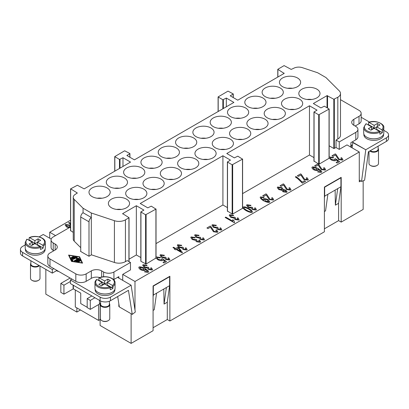 <?xml version="1.0" encoding="UTF-8"?>
<svg xmlns="http://www.w3.org/2000/svg" width="409" height="409" viewBox="0 0 409 409"><rect width="100%" height="100%" fill="white"/><g stroke="black" fill="none" stroke-linecap="round" stroke-linejoin="round"><path stroke-width="0.61" d="M383.795 130.338L386.408 131.846A7.311 4.218 180 0 1 388.535 134.556A7.311 4.218 180 0 1 386.408 137.818L386.408 141.396A7.311 4.218 0 0 0 388.535 138.135M377.108 165.415L376.592 165.711A4.018 2.321 180 0 1 370.907 165.711L370.39 165.415A4.75 2.74 180 0 1 369 163.477L369 151.448M378.499 163.539A4.75 2.74 180 0 1 376.98 165.487A4.75 2.74 180 0 1 370.39 165.415M378.131 148.395A4.75 2.74 180 0 1 378.499 149.515A4.75 2.74 180 0 1 375.513 152A4.75 2.74 180 0 1 370.39 151.391A4.75 2.74 180 0 1 369.808 150.982M378.131 146.171L378.131 149.152A4.387 2.531 180 0 1 375.426 151.494A4.387 2.531 180 0 1 370.646 150.941A4.387 2.531 180 0 1 370.283 150.706M383.616 134.142L383.616 134.684A9.867 5.695 180 0 1 377.527 139.944A9.867 5.695 180 0 1 366.771 138.712A9.867 5.695 180 0 1 363.882 134.684L363.882 134.142M368.054 124.832A10.051 5.803 180 0 1 368.524 124.653L368.524 122.715L369.056 122.424A9.32 5.378 180 0 1 380.339 123.267A9.32 5.378 180 0 1 381.801 129.781L382.333 130.686L382.333 132.628L376.72 129.387L376.72 126.851L381.801 129.781M368.524 122.715L369.056 122.424L374.138 125.358L374.138 127.894L371.551 129.387L371.551 126.851L366.316 123.83L365.794 124.126M366.316 123.83A9.32 5.378 180 0 0 367.159 130.88A9.32 5.378 180 0 0 379.368 131.366L379.889 132.26A10.051 5.803 180 0 1 366.643 131.775A10.051 5.803 180 0 1 363.698 127.669L365.922 123.809M383.795 133.037A10.051 5.803 180 0 1 377.599 138.4A10.051 5.803 180 0 1 366.643 137.143A10.051 5.803 180 0 1 363.698 133.043L363.698 127.669M118.84 278.12L118.84 276.627L117.552 277.374L131.115 285.206L110.445 297.144A7.311 4.218 180 0 1 100.108 297.144L100.108 300.722A7.311 4.218 0 0 0 110.445 300.722L128.446 290.329L132.255 314.388L119.336 306.929L117.69 296.54M20.465 252.706A7.311 4.218 0 0 0 22.592 255.968L52.306 273.125L52.306 269.541L53.855 268.647L49.98 266.412A7.311 4.218 180 0 1 47.838 263.427L47.838 255.968M22.592 255.968L22.592 252.389A7.311 4.218 180 0 1 20.465 249.127A7.311 4.218 180 0 1 22.592 246.422L25.205 244.914M100.271 318.718A4.75 2.74 0 0 0 101.657 320.564L102.178 320.861A4.018 2.321 0 0 0 107.751 320.922A4.018 2.321 0 0 0 108.099 320.712M101.657 320.564A4.75 2.74 0 0 0 108.38 320.564A4.75 2.74 0 0 0 109.765 318.688M100.634 303.544A4.75 2.74 0 0 0 100.266 304.603A4.75 2.74 0 0 0 101.657 306.54A4.75 2.74 0 0 0 106.785 307.149A4.75 2.74 0 0 0 109.765 304.664A4.75 2.74 0 0 0 109.402 303.544M100.634 304.388A4.387 2.531 0 0 0 101.918 306.096A4.387 2.531 0 0 0 106.652 306.653A4.387 2.531 0 0 0 109.402 304.362M98.042 292.369A9.867 5.695 0 0 0 112.061 292.333M114.883 289.291L114.883 289.833A9.867 5.695 180 0 1 108.794 295.094A9.867 5.695 180 0 1 98.042 293.861A9.867 5.695 180 0 1 95.154 289.828L95.154 289.291M96.969 279.516A9.32 5.378 0 0 0 98.431 286.029A9.32 5.378 0 0 0 109.709 286.873L104.632 283.938L101.401 285.804L98.814 284.311L102.045 282.445L96.969 279.516L96.432 279.802M106.826 285.206L107.214 284.986L112.971 288.309A10.051 5.803 180 0 1 110.241 289.715L110.241 287.778L109.709 286.873M94.975 288.391A10.051 5.803 0 0 0 97.915 292.292A10.051 5.803 0 0 0 108.758 293.575A10.051 5.803 0 0 0 115.067 288.325M98.446 280.369A10.051 5.803 180 0 1 98.876 280.17L98.876 278.227L99.397 277.936L98.876 278.227M104.632 280.957L107.858 279.091L110.445 280.584L107.214 282.445L112.449 285.472A9.32 5.378 0 0 0 111.606 278.422A9.32 5.378 0 0 0 99.397 277.936L104.632 280.957L104.632 283.493L102.045 284.986L102.045 282.445M112.449 285.472L112.971 286.366L112.971 288.309M38.61 280.283L38.093 280.584A4.018 2.321 180 0 1 32.408 280.584L31.892 280.283A4.75 2.74 180 0 1 30.501 278.284M40 278.253A4.75 2.74 180 0 1 38.482 280.354A4.75 2.74 180 0 1 31.892 280.283M39.392 265.666A4.75 2.74 180 0 1 31.892 266.264A4.75 2.74 180 0 1 30.501 264.26A4.75 2.74 180 0 1 30.869 263.268M38.932 265.4A4.387 2.531 180 0 1 32.153 265.814A4.387 2.531 180 0 1 30.869 264.025L30.869 260.748M45.118 249.556A9.867 5.695 180 0 1 39.024 254.817A9.867 5.695 180 0 1 28.277 253.58A9.867 5.695 180 0 1 25.384 249.551L25.384 249.015M29.284 237.603C35.379 234.643 45.67 237.593 45.302 242.542L45.302 247.91A10.051 5.803 180 0 1 39.095 253.273A10.051 5.803 180 0 1 28.144 252.016A10.051 5.803 180 0 1 25.205 247.915L25.205 242.542A10.051 5.803 180 0 0 28.144 246.642A10.051 5.803 180 0 0 40.476 247.496L39.944 246.591A9.32 5.378 180 0 1 28.661 245.748A9.32 5.378 180 0 1 27.198 239.234L26.667 239.526M38.093 241.796L38.093 238.81L34.862 240.676L29.632 237.655L29.111 237.951L29.632 237.655A9.32 5.378 180 0 1 41.841 238.14A9.32 5.378 180 0 1 42.684 245.19L43.206 246.09L43.206 248.028A10.051 5.803 180 0 1 40.476 249.439L40.476 247.496M361.162 113.349L361.162 120.808A7.311 4.218 180 0 1 359.02 123.794L355.145 126.028M340.498 99.673L359.02 110.364A7.311 4.218 180 0 1 361.147 113.625A7.311 4.218 180 0 1 359.02 116.335L353.851 119.316A7.311 4.218 0 0 0 351.725 122.025A7.311 4.218 0 0 0 353.851 125.282L355.789 126.401A7.311 4.218 180 0 1 357.916 129.663A7.311 4.218 180 0 1 355.789 132.368L339.25 141.918L339.25 149.377L336.024 147.511L333.821 148.487L329.153 145.793M357.931 129.387L357.931 136.846A7.311 4.218 180 0 1 355.789 139.827L352.175 141.918L365.738 149.75L386.408 137.818M99.827 277.573A7.311 4.218 0 0 0 91.325 278.345L86.156 281.331A7.311 4.218 180 0 1 75.818 281.331L71.943 279.091L70.394 279.986L70.394 283.565L100.108 300.722M86.156 281.331L86.156 273.872A7.311 4.218 180 0 1 75.818 273.872L49.98 258.953A7.311 4.218 180 0 1 47.853 255.691A7.311 4.218 180 0 1 49.98 252.982L55.149 250.001A7.311 4.218 0 0 0 57.275 247.292A7.311 4.218 0 0 0 55.149 244.035L53.211 242.915A7.311 4.218 180 0 1 51.084 239.654A7.311 4.218 180 0 1 53.211 236.949L69.75 227.399L70.547 227.859M101.657 277.057L101.657 270.886A7.311 4.218 0 0 0 91.325 270.886L91.325 278.345M117.552 277.374L113.932 279.465L113.932 272.005A7.311 4.218 180 0 1 103.595 272.005L103.595 276.77M53.855 250.748L53.211 250.374A7.311 4.218 180 0 1 51.069 247.389L51.069 239.93M83.053 212.721A3.655 2.111 120 0 0 80.731 217.031L88.998 221.806A3.655 2.111 -60 0 1 91.325 217.491L83.053 212.721L83.053 208.227L91.325 213.002L114.413 220.696A9.136 5.276 0 0 0 125.44 219.858L129.034 217.695L122.659 213.631L136.35 205.732L143.907 210.093L140.829 211.944L145.589 214.791L155.921 209.122L151.269 206.141L147.782 207.854L140.226 203.493L222.91 155.752L230.466 160.118L227.389 161.969L232.148 164.817L242.486 159.147L237.833 156.166L234.347 157.879L226.785 153.518L309.475 105.778L317.031 110.144L313.954 111.994L318.708 114.842L329.153 109.034L329.153 158.252L319.224 164.07L318.708 164.07L314.061 161.09M301.914 89.182A10.598 6.12 180 0 1 313.463 87.853A10.598 6.12 180 0 1 320.007 93.508A10.598 6.12 180 0 1 316.903 97.833A10.598 6.12 180 0 1 305.359 99.162A10.598 6.12 180 0 1 298.81 93.513A10.598 6.12 180 0 1 301.914 89.182M311.745 99.474A10.598 6.12 0 0 0 307.067 99.474M297.522 86.647A10.598 6.12 180 0 1 285.973 87.971A10.598 6.12 180 0 1 279.429 82.316A10.598 6.12 180 0 1 282.537 77.991A10.598 6.12 180 0 1 294.086 76.667A10.598 6.12 180 0 1 300.625 82.327A10.598 6.12 180 0 1 297.522 86.647M284.603 99.177A10.598 6.12 180 0 1 296.152 97.848A10.598 6.12 180 0 1 302.691 103.503A10.598 6.12 180 0 1 299.587 107.828A10.598 6.12 180 0 1 288.043 109.157A10.598 6.12 180 0 1 281.499 103.508A10.598 6.12 180 0 1 284.603 99.177M294.434 109.469A10.598 6.12 0 0 0 289.756 109.469M267.292 109.172A10.598 6.12 180 0 1 278.841 107.843A10.598 6.12 180 0 1 285.38 113.498A10.598 6.12 180 0 1 282.276 117.823A10.598 6.12 180 0 1 270.732 119.152A10.598 6.12 180 0 1 264.183 113.503A10.598 6.12 180 0 1 267.292 109.172M277.123 119.464A10.598 6.12 0 0 0 272.445 119.464M264.966 127.818A10.598 6.12 180 0 1 253.416 129.147A10.598 6.12 180 0 1 246.872 123.492A10.598 6.12 180 0 1 249.976 119.167A10.598 6.12 180 0 1 261.53 117.843A10.598 6.12 180 0 1 268.069 123.498A10.598 6.12 180 0 1 264.966 127.818M232.665 129.162A10.598 6.12 180 0 1 244.214 127.838A10.598 6.12 180 0 1 250.758 133.487A10.598 6.12 180 0 1 247.649 137.813A10.598 6.12 180 0 1 236.111 139.142A10.598 6.12 180 0 1 229.561 133.492A10.598 6.12 180 0 1 232.665 129.162M242.496 139.454A10.598 6.12 0 0 0 237.818 139.454M230.339 147.807A10.598 6.12 180 0 1 218.789 149.137A10.598 6.12 180 0 1 212.251 143.482A10.598 6.12 180 0 1 215.354 139.157A10.598 6.12 180 0 1 226.908 137.833A10.598 6.12 180 0 1 233.442 143.487A10.598 6.12 180 0 1 230.339 147.807M198.038 149.152A10.598 6.12 180 0 1 209.587 147.828A10.598 6.12 180 0 1 216.131 153.477A10.598 6.12 180 0 1 213.028 157.808A10.598 6.12 180 0 1 201.484 159.132A10.598 6.12 180 0 1 194.935 153.487A10.598 6.12 180 0 1 198.038 149.152M207.874 159.449A10.598 6.12 0 0 0 203.196 159.449M195.717 167.802A10.598 6.12 180 0 1 184.168 169.127A10.598 6.12 180 0 1 177.624 163.472A10.598 6.12 180 0 1 180.727 159.147A10.598 6.12 180 0 1 192.281 157.823A10.598 6.12 180 0 1 198.82 163.482A10.598 6.12 180 0 1 195.717 167.802M163.416 169.142A10.598 6.12 180 0 1 174.965 167.818A10.598 6.12 180 0 1 181.504 173.467A10.598 6.12 180 0 1 178.401 177.797A10.598 6.12 180 0 1 166.857 179.122A10.598 6.12 180 0 1 160.313 173.477A10.598 6.12 180 0 1 163.416 169.142M173.247 179.439A10.598 6.12 0 0 0 168.569 179.439M146.105 179.137A10.598 6.12 180 0 1 157.654 177.813A10.598 6.12 180 0 1 164.193 183.462A10.598 6.12 180 0 1 161.09 187.792A10.598 6.12 180 0 1 149.546 189.116A10.598 6.12 180 0 1 142.997 183.472A10.598 6.12 180 0 1 146.105 179.137M155.936 189.433A10.598 6.12 0 0 0 151.258 189.433M128.789 189.132A10.598 6.12 180 0 1 140.338 187.808A10.598 6.12 180 0 1 146.882 193.462A10.598 6.12 180 0 1 143.779 197.787A10.598 6.12 180 0 1 132.235 199.111A10.598 6.12 180 0 1 125.686 193.467A10.598 6.12 180 0 1 128.789 189.132M138.625 199.428A10.598 6.12 0 0 0 133.942 199.428M111.478 199.127A10.598 6.12 180 0 1 123.027 197.803A10.598 6.12 180 0 1 129.571 203.457A10.598 6.12 180 0 1 126.463 207.782A10.598 6.12 180 0 1 114.919 209.106A10.598 6.12 180 0 1 108.375 203.462A10.598 6.12 180 0 1 111.478 199.127M121.309 209.423A10.598 6.12 0 0 0 116.631 209.423M265.221 96.642A10.598 6.12 0 0 0 276.939 97.925A10.598 6.12 0 0 0 283.309 92.107A10.598 6.12 0 0 0 280.211 87.986A10.598 6.12 180 0 0 268.657 86.662A10.598 6.12 180 0 0 262.118 92.322A10.598 6.12 180 0 0 265.221 96.642M247.91 97.981A10.598 6.12 180 0 1 259.459 96.657A10.598 6.12 180 0 1 266.003 102.311A10.598 6.12 180 0 1 262.895 106.637A10.598 6.12 180 0 1 251.351 107.961A10.598 6.12 180 0 1 244.807 102.316A10.598 6.12 180 0 1 247.91 97.981M253.064 108.278A10.598 6.12 180 0 1 257.742 108.278M245.584 116.631A10.598 6.12 180 0 1 234.035 117.956A10.598 6.12 180 0 1 227.496 112.306A10.598 6.12 180 0 1 230.599 107.976A10.598 6.12 180 0 1 242.154 106.652A10.598 6.12 180 0 1 248.687 112.311A10.598 6.12 180 0 1 245.584 116.631M228.273 126.626A10.598 6.12 180 0 1 216.724 127.951A10.598 6.12 180 0 1 210.18 122.301A10.598 6.12 180 0 1 213.283 117.971A10.598 6.12 180 0 1 224.838 116.647A10.598 6.12 180 0 1 231.376 122.306A10.598 6.12 180 0 1 228.273 126.626M210.962 136.621A10.598 6.12 180 0 1 199.413 137.945A10.598 6.12 180 0 1 192.869 132.296A10.598 6.12 180 0 1 195.972 127.971A10.598 6.12 180 0 1 207.527 126.642A10.598 6.12 180 0 1 214.065 132.301A10.598 6.12 180 0 1 210.962 136.621M193.646 146.616A10.598 6.12 180 0 1 182.097 147.94A10.598 6.12 180 0 1 175.558 142.291A10.598 6.12 180 0 1 178.661 137.966A10.598 6.12 180 0 1 190.216 136.637A10.598 6.12 180 0 1 196.749 142.296A10.598 6.12 180 0 1 193.646 146.616M176.335 156.611A10.598 6.12 180 0 1 164.786 157.94A10.598 6.12 180 0 1 158.242 152.286A10.598 6.12 180 0 1 161.351 147.961A10.598 6.12 180 0 1 172.9 146.632A10.598 6.12 180 0 1 179.439 152.291A10.598 6.12 180 0 1 176.335 156.611M159.024 166.606A10.598 6.12 180 0 1 147.475 167.935A10.598 6.12 180 0 1 140.931 162.281A10.598 6.12 180 0 1 144.034 157.956A10.598 6.12 180 0 1 155.589 156.632A10.598 6.12 180 0 1 162.128 162.286A10.598 6.12 180 0 1 159.024 166.606M141.708 176.601A10.598 6.12 180 0 1 130.159 177.93A10.598 6.12 180 0 1 123.62 172.276A10.598 6.12 180 0 1 126.724 167.951A10.598 6.12 180 0 1 138.278 166.627A10.598 6.12 180 0 1 144.817 172.281A10.598 6.12 180 0 1 141.708 176.601M109.413 177.946A10.598 6.12 180 0 1 120.962 176.616A10.598 6.12 180 0 1 127.501 182.271A10.598 6.12 180 0 1 124.397 186.596A10.598 6.12 180 0 1 112.853 187.925A10.598 6.12 180 0 1 106.309 182.276A10.598 6.12 180 0 1 109.413 177.946M114.566 188.237A10.598 6.12 180 0 1 119.244 188.237M107.086 196.591A10.598 6.12 180 0 1 95.537 197.92A10.598 6.12 180 0 1 88.993 192.266A10.598 6.12 180 0 1 92.097 187.941A10.598 6.12 180 0 1 103.651 186.616A10.598 6.12 180 0 1 110.19 192.271A10.598 6.12 180 0 1 107.086 196.591M153.078 310.421L154.244 309.751L156.57 293.192L166.386 287.522L164.06 304.081L167.291 302.215L169.617 285.656L169.617 276.704L153.339 286.101L153.078 285.952L169.873 276.259L169.873 321.014L167.291 319.521L153.078 327.727M100.108 303.611L100.108 325.487L131.115 343.391L153.078 330.707L153.078 285.952M80.471 309.971L76.851 312.062L76.851 307.885M45.844 269.393L45.844 294.158L76.851 312.062M169.873 321.014L324.393 231.801L324.393 187.046L341.193 177.348L341.193 222.102L363.156 209.423L363.156 180.798M341.193 222.102L338.606 220.615L324.393 228.815M76.774 261.198L78.968 261.704L78.487 261.918L75.66 261.31L79.121 259.219L79.76 259.321L80.455 260.845L79.704 260.901L79.193 259.802L78.252 260.344L79.709 261.274L79.06 261.433L77.715 260.656L76.774 261.198L76.774 261.653M78.252 260.344L78.252 260.942L79.188 261.479M80.276 261.034L79.76 259.914L79.121 259.817L76.12 261.55M73.242 257.021L71.417 258.048M73.119 256.474L73.656 256.78L71.544 258.002L70.895 257.844L73.119 256.474L73.119 257.067M69.101 255.369L71.836 261.249L82.02 262.829L79.285 256.949L69.101 255.369L71.652 261.448M79.597 256.77L82.562 263.14L71.524 261.433L68.564 255.058L79.597 256.77L79.474 257.348M82.26 263.094L79.597 257.368M72.158 258.892L73.027 260.784L72.275 260.84L71.35 258.825L74.816 256.734L75.466 256.888L72.158 258.892L72.848 260.973M74.939 257.281L71.529 259.229M76.33 257.726L73.697 259.245L73.047 259.086L76.514 257L77.163 257.154L77.03 258.253L79.315 258.396L74.612 261.203L74.07 260.891L77.945 258.657L76.207 258.728L76.33 257.726L76.278 258.723M77.945 258.657L77.945 259.255L74.484 261.254M77.03 258.253L77.03 258.692M78.814 258.779L77.945 258.815M77.102 257.634L76.514 257.593L73.574 259.291M86.156 273.872L91.325 270.886M101.657 270.886L103.595 272.005M113.932 272.005L130.471 262.455L127.24 260.594L125.44 261.632A9.136 5.276 180 0 1 114.413 262.471L91.488 254.827L88.998 256.264L80.471 251.341L80.731 251.192M80.731 247.675L74.223 241.172A7.311 4.218 180 0 1 73.247 239.066L73.247 197.291A7.311 4.218 0 0 0 74.223 199.398L83.053 208.227M73.247 232.404L70.65 230.604M129.822 157.209L129.822 153.779L126.851 155.492L134.413 159.858L233.892 102.419L226.335 98.058L222.844 99.776L218.089 96.923L228.012 91.12L233.288 93.968L230.211 95.818L237.767 100.185L284.148 73.405L277.777 69.325L284.086 65.609L291.193 69.412L293.56 68.344A7.311 4.218 180 0 1 302.384 67.674L317.675 72.771L325.947 77.546L339.276 90.875A9.136 5.276 180 0 1 340.482 93.809A9.136 5.276 180 0 1 337.824 97.24L333.821 99.254L327.036 95.64L313.35 103.538L320.907 107.904L324.393 106.187L329.153 109.034M129.822 153.779L129.822 153.477L124.658 150.793L114.73 156.611L119.489 159.449L122.976 157.731L130.532 162.092L84.152 188.871L77.373 185.257L70.65 188.835L77.24 192.936L75.389 194.306A7.311 4.218 0 0 0 73.247 197.291M140.829 257.547L136.35 254.96L136.35 205.732M155.921 258.059L146.105 264.025L140.936 261.341L140.936 261.039M227.389 207.573L222.91 204.986L156.028 243.6M222.91 204.986L222.91 155.752M313.954 157.593L309.475 155.011L309.475 105.778M136.35 254.96L129.034 259.183M130.471 262.455L130.471 269.914L122.72 274.393L134.99 281.479L134.99 310.007M360.764 180.967L359.276 181.826L359.276 151.99L134.99 281.479M359.276 151.99L347.006 144.904L339.25 149.377M309.475 155.011L242.593 193.621M242.486 208.079L242.486 208.38L232.665 214.05L232.148 214.05L227.496 211.064M335.247 153.886L335.953 154.403L339.194 159.259L341.694 159.617L340.85 157.981L341.597 157.685L342.926 159.53L342.599 160.129L338.534 159.571L335.462 154.996L333.028 156.402L331.96 155.783L335.247 153.886L335.953 154.372L339.194 159.229L341.694 159.592L341.868 159.28M317.936 163.881L318.642 164.398L321.878 169.254L324.383 169.612L323.539 167.976L324.286 167.685L325.61 169.525L325.283 170.124L321.223 169.566L318.151 164.991L315.717 166.397L314.649 165.778L317.936 163.881L318.642 164.367L321.878 169.224L324.383 169.587L324.557 169.265M300.625 173.876L301.326 174.392L304.567 179.249L307.067 179.607L306.229 177.971L306.975 177.68L308.299 179.52L307.972 180.118L303.913 179.566L300.84 174.986L298.406 176.391L297.338 175.773L300.625 173.876L301.326 174.362L304.567 179.219L307.067 179.582L307.246 179.26M283.309 183.871L284.015 184.387L287.256 189.244L289.756 189.607L288.918 187.966L289.659 187.675L290.988 189.515L290.661 190.113L286.602 189.561L283.524 184.98L281.09 186.386L280.022 185.773L283.309 183.871L284.015 184.357L287.256 189.214L289.756 189.577L289.93 189.255M265.998 193.866L266.704 194.382L269.94 199.239L272.445 199.602L271.602 197.961L272.348 197.67L273.672 199.51L273.345 200.108L269.286 199.556L266.213 194.975L263.779 196.381L262.711 195.768L265.998 193.866L266.704 194.352L269.94 199.209L272.445 199.572L272.619 199.249M247.782 205.267L248.652 206.949L251.382 207.399L251.683 207.082L252.588 207.685L252.977 209.188L255.201 209.536L254.464 208.074L255.272 207.838L256.387 209.541L256.126 210.052L252.327 209.536L251.177 208.084L248.023 207.332L246.576 205.303L246.867 204.74L250.998 205.298L250.533 205.732L247.782 205.267L247.624 205.604M252.476 207.731L252.261 208.186M252.476 207.762L252.977 209.219L255.201 209.561L255.339 209.28M230.471 215.262L231.341 216.944L234.071 217.394L234.372 217.077L235.277 217.68L235.661 219.183L237.89 219.531L237.148 218.069L237.956 217.833L239.076 219.536L238.81 220.047L235.011 219.531L233.861 218.079L230.712 217.327L229.26 215.298L229.556 214.735L233.682 215.292L233.222 215.727L230.471 215.262L230.313 215.599M235.165 217.726L234.95 218.181M235.165 217.757L235.661 219.214L237.89 219.556L238.028 219.275M213.161 225.257L214.03 226.939L216.755 227.389L217.061 227.072L217.961 227.675L218.35 229.178L220.574 229.526L219.838 228.064L220.645 227.828L221.765 229.531L221.499 230.042L217.7 229.526L216.55 228.074L213.401 227.322L211.949 225.293L212.24 224.73L216.371 225.287L215.911 225.722L213.161 225.257L212.997 225.599M217.854 227.721L217.634 228.176M217.854 227.752L218.35 229.209L220.574 229.556L220.717 229.27M195.845 235.252L196.714 236.934L199.444 237.389L199.75 237.067L200.65 237.67L201.039 239.173L203.263 239.521L202.527 238.058L203.334 237.823L204.449 239.526L204.188 240.037L200.39 239.526L199.239 238.069L196.09 237.317L194.638 235.287L194.929 234.725L199.06 235.287L198.595 235.717L195.845 235.252L195.686 235.594M200.543 237.716L200.323 238.176M200.543 237.747L201.039 239.204L203.263 239.551L203.401 239.255M178.534 245.247L179.403 246.929L182.133 247.384L182.434 247.062L183.339 247.665L183.723 249.168L185.952 249.516L185.216 248.053L186.018 247.818L187.138 249.521L186.877 250.032L183.079 249.521L181.923 248.064L178.774 247.312L177.322 245.282L177.618 244.72L181.744 245.282L181.284 245.712L178.534 245.247L178.375 245.589M183.227 247.711L183.012 248.171M183.227 247.742L183.723 249.199L185.952 249.546L186.09 249.25M161.223 255.242L162.092 256.924L164.822 257.379L165.124 257.056L166.028 257.66L166.412 259.163L168.641 259.51L167.9 258.048L168.707 257.813L169.827 259.516L169.561 260.027L165.763 259.516L164.612 258.064L161.463 257.307L160.011 255.277L160.302 254.715L164.433 255.277L163.973 255.707L161.223 255.242L161.064 255.584M165.916 257.706L165.696 258.166M165.916 257.736L166.412 259.194L168.641 259.541L168.779 259.245M143.912 265.236L144.776 266.919L147.506 267.374L147.813 267.051L148.712 267.655L149.101 269.158L151.325 269.505L150.589 268.043L151.396 267.808L152.516 269.511L152.25 270.022L148.452 269.511L147.301 268.059L144.152 267.302L142.7 265.272L142.992 264.71L147.122 265.272L146.657 265.707L143.912 265.236L143.748 265.579M148.605 267.701L148.385 268.161M148.605 267.731L149.101 269.188L151.325 269.536L151.468 269.24M148.191 272.368L144.53 271.878L145.047 271.474L147.322 271.816L147.542 271.346L144.95 269.137L145.231 269.914L144.95 270.528C143.83 270.794 142.368 270.513 140.558 269.679C139.065 268.601 138.554 267.711 139.024 267C140.267 266.617 142.306 267.128 145.129 268.539L148.411 271.044L148.646 271.699L148.191 272.368M146.233 271.898L147.322 271.847L147.542 271.346M139.024 267.031L138.794 267.466L139.024 267.031C140.267 266.648 142.306 267.159 145.129 268.57L148.411 271.075L148.646 271.714M156.028 257.348L156.437 256.949L160.553 257.486L160.011 257.91L157.347 257.471L157.199 257.772M157.347 257.471C157.01 257.941 157.399 258.57 158.513 259.357L161.621 259.93L161.836 259.464L161.621 259.96L158.513 259.383C157.399 258.595 157.01 257.972 157.347 257.501M161.621 259.96L161.642 258.902L162.353 258.652L166.514 261.612L164.055 263.033L162.992 262.42L164.97 261.274L162.833 259.945M162.833 259.96L162.434 260.594C161.269 260.886 159.776 260.615 157.966 259.787L156.028 257.956M172.935 247.598L173.544 247.246L175.706 248.498L177.864 247.251L178.886 247.839L182.475 252.532L181.979 252.818L176.121 249.434L175.451 249.822L174.433 249.234L175.103 248.846L172.935 247.598M191.995 237.476L192.864 239.158L195.594 239.613L195.896 239.291L196.795 239.894L197.184 241.397L199.408 241.745L198.672 240.282L199.48 240.047L200.599 241.75L200.333 242.261L196.535 241.75L195.384 240.298L192.235 239.541L190.783 237.511L191.075 236.949L195.205 237.511L194.745 237.941L191.995 237.476L191.831 237.818M196.688 239.94L196.468 240.4M196.688 239.971L197.184 241.428L199.408 241.775L199.551 241.479M210.211 226.08L210.911 226.591L214.152 231.448L216.652 231.811L215.814 230.175L216.555 229.878L217.885 231.719L217.557 232.317L213.498 231.765L210.42 227.189L207.987 228.595L206.918 227.977L210.211 226.08L210.911 226.566L214.152 231.417L216.652 231.78L216.826 231.458M233.779 220.333L234.613 222.47L234.219 222.695L225.144 217.455L225.748 217.107L232.823 221.187L232.706 219.71L233.774 220.487M232.66 220.144L232.706 219.71L233.774 220.359M245.032 206.872L249.204 208.713C251.75 210.349 252.752 211.55 252.205 212.317C250.968 212.68 248.892 212.102 245.973 210.579C243.437 208.953 242.435 207.757 242.972 206.985L245.032 206.872L249.204 208.743C251.75 210.379 252.752 211.581 252.205 212.348M252.414 211.923L252.205 212.317M242.762 207.373L242.972 206.985L245.032 206.903M261.32 197.445C260.988 198.017 261.694 198.871 263.437 200.011L263.657 198.764C264.771 198.488 266.249 198.774 268.079 199.623L269.817 201.821L269.577 202.286C268.345 202.654 266.32 202.143 263.503 200.742C260.819 198.989 259.792 197.711 260.421 196.913L264.061 197.404L263.575 197.798L261.32 197.445L261.177 197.721M260.19 197.348L260.421 196.913L264.061 197.435M281.995 187.654L283.335 189.525L285.922 190.154L287.103 191.811L286.827 192.327L283.028 191.795L281.949 190.328L278.693 189.525L277.287 187.573L277.588 187L281.995 187.654L283.335 189.556L285.922 190.185L287.103 191.826M302.072 182.117L304.506 180.712L305.574 181.325L302.363 183.181L297.578 178.508L295.324 176.939L295.952 176.576C298.452 178.278 300.492 180.129 302.072 182.117L304.506 180.712M321.316 172.414L317.655 171.923L318.171 171.524L320.446 171.867L320.666 171.397L318.074 169.183L318.355 169.96L318.074 170.573C316.955 170.844 315.492 170.558 313.683 169.73C312.19 168.651 311.678 167.756 312.144 167.051C313.391 166.662 315.426 167.179 318.253 168.585L321.535 171.095L321.771 171.744L321.316 172.414M319.357 171.944L320.446 171.892L320.666 171.397M312.144 167.082L311.919 167.516L312.144 167.082C313.391 166.693 315.426 167.204 318.253 168.615L321.535 171.12L321.771 171.76M329.153 157.399L329.562 156.995L333.678 157.531L333.13 157.956L330.472 157.521L330.324 157.833M330.472 157.521C330.135 157.986 330.523 158.615 331.638 159.403L334.746 159.98L334.766 158.948L335.477 158.697L339.639 161.657L337.18 163.079L336.116 162.465L338.095 161.325L335.932 159.771L335.559 160.64C334.388 160.931 332.9 160.665 331.091 159.837L329.153 158.002M122.976 166.458L122.976 157.731M226.335 106.785L226.335 98.058M49.724 238.217L49.724 232.246L70.547 220.226M49.724 232.246L55.537 235.604M69.121 227.762L66.549 226.969L65.143 225.016L65.45 224.444L69.852 225.103L70.547 225.625M70.547 224.014L68.523 222.844L69.131 222.496L70.547 223.314M70.547 224.786L70.021 224.48L70.547 224.178M34.995 243.733L37.449 242.317M379.368 131.366L374.138 128.344L370.907 130.205L368.32 128.717L371.551 126.851M374.266 128.416L376.72 127M377.364 126.478L377.364 123.492L379.951 124.985L376.72 126.851M374.138 125.358L377.364 123.492M58.119 271.111L58.119 271.407L57.449 271.024M131.115 313.729L131.115 343.391M119.305 306.735L118.84 306.469L118.84 303.821M42.291 252.051A9.867 5.695 180 0 1 28.277 252.087M100.108 319.521L98.559 320.416L75.302 306.99L75.302 289.981M98.876 280.17L104.632 283.493M118.84 306.469L119.223 306.244M374.138 127.894L368.524 124.653M56.958 270.441L52.306 273.125M361.162 117.271L369.542 122.112M39.944 246.591L34.862 243.662L31.636 245.523L29.049 244.035L32.28 242.169L27.198 239.234M70.394 279.986L100.108 297.144M56.544 270.676L57.321 271.126L57.234 270.6M39.1 236.888L43.262 234.485L51.222 239.081M22.592 252.389L52.306 269.541M352.175 141.918L350.881 142.664L350.881 147.138M97.255 198.232A10.598 6.12 180 0 1 101.933 198.232M386.408 141.396L368.407 151.79L364.598 180.241L361.541 181.417L359.276 180.113M352.113 147.853L352.819 142.583L365.738 149.75M365.738 150.042L361.541 181.417M131.877 178.242A10.598 6.12 180 0 1 136.555 178.242M149.188 168.247A10.598 6.12 180 0 1 153.871 168.247M166.504 158.252A10.598 6.12 180 0 1 171.182 158.252M183.815 148.257A10.598 6.12 180 0 1 188.493 148.257M352.41 145.635L350.881 144.75M201.126 138.262A10.598 6.12 180 0 1 205.804 138.262M38.093 238.81L40.68 240.303L37.449 242.169L42.684 245.19M218.442 128.268A10.598 6.12 180 0 1 223.12 128.268M235.753 118.273A10.598 6.12 180 0 1 240.431 118.273M131.115 285.206L135.313 312.031L132.255 314.388M57.674 270.85L57.321 271.126M270.375 98.283A10.598 6.12 180 0 1 275.058 98.283M351.27 144.975L351.27 147.363M190.558 169.444A10.598 6.12 0 0 0 185.88 169.444M107.214 284.986L107.214 282.445M122.72 280.359L122.72 274.393M225.185 149.449A10.598 6.12 0 0 0 220.507 149.449M107.214 282.599L104.76 284.015M259.812 129.459A10.598 6.12 0 0 0 255.129 129.459M376.331 129.612L376.72 129.387M287.691 88.288A10.598 6.12 180 0 1 292.369 88.288M107.858 279.091L107.858 282.077M91.325 254.925L91.325 213.002M88.998 221.806L88.998 256.264M340.498 93.513L340.498 135.282A9.136 5.276 180 0 1 337.824 139.014L336.024 140.052L336.024 147.511M336.024 140.052L339.25 141.918M53.855 268.647L71.943 279.091M341.597 157.685L342.926 159.546M341.597 157.716L340.881 158.002M341.694 159.617L341.868 159.295M335.247 153.917L331.985 155.798M324.286 167.685L325.61 169.541M324.286 167.71L323.57 167.997M324.383 169.612L324.557 169.29M317.936 163.912L314.674 165.793M306.975 177.68L308.299 179.536M306.975 177.705L306.259 177.992M307.067 179.607L307.246 179.285M300.625 173.907L297.363 175.788M289.659 187.675L290.988 189.531M289.659 187.7L288.948 187.987M289.756 189.607L289.93 189.285M283.309 183.902L280.047 185.783M272.348 197.67L273.672 199.526M272.348 197.7L271.632 197.982M272.445 199.602L272.619 199.28M265.998 193.897L262.736 195.778M246.576 205.313L246.867 204.766L250.998 205.328M255.272 207.838L256.387 209.556M255.272 207.869L254.495 208.094M255.201 209.561L255.339 209.296M251.683 207.082L252.558 207.695M247.782 205.298L248.652 206.974L251.382 207.429L251.683 207.112M229.26 215.313L229.556 214.761L233.682 215.323M237.956 217.833L239.076 219.551M237.956 217.864L237.179 218.089M237.89 219.556L238.028 219.29M234.372 217.077L235.247 217.69M230.471 215.292L231.341 216.969L234.071 217.424L234.372 217.107M211.949 225.308L212.24 224.761L216.371 225.318M220.645 227.828L221.765 229.546M220.645 227.859L219.868 228.084M220.574 229.556L220.717 229.285M217.061 227.072L217.936 227.685M213.161 225.287L214.03 226.969L216.755 227.419L217.061 227.102M194.638 235.303L194.929 234.756L199.06 235.313M203.334 237.823L204.449 239.541M203.334 237.854L202.557 238.079M203.263 239.551L203.401 239.28M199.75 237.067L200.625 237.68M195.845 235.282L196.714 236.964L199.444 237.414L199.75 237.097M177.322 245.298L177.618 244.751L181.744 245.308M186.018 247.818L187.138 249.536M186.018 247.849L185.246 248.074M185.952 249.546L186.09 249.275M182.434 247.062L183.309 247.675M178.534 245.277L179.403 246.959L182.133 247.409L182.434 247.092M160.011 255.293L160.302 254.746L164.433 255.303M168.707 257.813L169.827 259.531M168.707 257.844L167.93 258.069M168.641 259.541L168.779 259.27M165.124 257.056L165.998 257.67M161.223 255.272L162.092 256.954L164.822 257.404L165.124 257.087M142.7 265.288L142.992 264.741L147.122 265.303M151.396 267.808L152.516 269.526M151.396 267.839L150.619 268.064M151.325 269.536L151.468 269.27M147.813 267.051L148.687 267.665M143.912 265.267L144.776 266.949L147.506 267.404L147.813 267.082M69.131 222.496L68.548 222.859M70.547 224.209L70.046 224.495M70.547 223.34L69.131 222.527M66.186 225.308L66.35 224.976L67.163 226.596L70.041 227.082L70.205 226.765L70.041 227.107L67.163 226.627L66.35 225.006M70.041 227.107L69.218 225.461L66.35 224.976M65.143 225.032L65.45 224.475L69.852 225.129L70.547 225.656M139.827 267.767L141.115 269.28L144.096 269.889L144.239 269.608L144.096 269.92L141.115 269.306L139.944 267.547M144.096 269.889L143.124 268.192L139.944 267.517M144.95 269.137L145.231 269.93M147.322 271.847L147.542 271.377L147.322 271.847M145.047 271.474L146.233 271.929M145.047 271.504L144.551 271.888M156.028 257.379L156.437 256.975L160.553 257.512M164.97 261.274L163.017 262.435M162.353 258.652L161.662 258.923M166.494 261.622L162.353 258.682M180.809 251.443L178.288 248.186L176.729 249.117L180.809 251.469L176.729 249.086M173.544 247.246L172.961 247.614M175.103 248.846L174.459 249.245M178.886 247.839L177.864 247.281L175.706 248.524L173.544 247.276M182.46 252.542L178.886 247.869M190.783 237.527L191.075 236.98L195.205 237.537M199.48 240.047L200.599 241.765M199.48 240.078L198.702 240.303M199.408 241.775L199.551 241.509M195.896 239.291L196.77 239.904M191.995 237.506L192.864 239.188L195.594 239.638L195.896 239.321M216.555 229.878L217.885 231.734M216.555 229.909L215.845 230.19M216.652 231.811L216.826 231.489M210.211 226.105L206.949 227.992M233.779 220.364L234.613 222.501M232.823 221.187L225.748 217.133L225.17 217.47M232.66 220.16L232.706 219.74M243.784 207.706L243.882 207.511C243.467 207.89 244.372 208.794 246.596 210.216C249.071 211.504 250.635 212.026 251.295 211.78L251.32 211.018L248.575 209.076C246.106 207.787 244.541 207.266 243.882 207.511M243.882 207.542C243.467 207.92 244.372 208.825 246.596 210.246C249.071 211.535 250.635 212.056 251.295 211.811L251.32 211.018M242.762 207.389L242.972 207.015M264.485 199.444L265.553 201.177L268.585 201.831L268.713 201.56M268.585 201.831L267.42 199.965L264.485 199.413L265.553 201.146L268.713 201.576M264.337 199.704L264.485 199.413M260.19 197.363L260.421 196.944M263.391 199.367L263.657 198.794C264.771 198.518 266.249 198.805 268.079 199.653L269.817 201.836M263.662 200.134L263.437 200.042C261.694 198.902 260.988 198.048 261.32 197.475M282.931 190.451L283.069 190.17L283.662 191.438L285.911 191.806L286.049 191.535M283.069 190.2L283.662 191.468L285.911 191.831L286.049 191.565M285.911 191.831L285.339 190.543L283.069 190.17M278.325 187.864L278.493 187.532L279.306 189.152L282.179 189.633L282.348 189.321L282.179 189.664L279.306 189.183L278.493 187.557M282.179 189.664L281.361 188.017L278.493 187.532M277.287 187.588L277.588 187.031L281.995 187.685M295.952 176.576L295.952 176.606C298.452 178.309 300.492 180.154 302.072 182.143M295.952 176.606L295.349 176.954M305.549 181.34L304.506 180.742M312.951 167.813L314.24 169.326L317.22 169.939L317.364 169.658L317.22 169.97L314.24 169.357L313.069 167.598M317.22 169.939L316.249 168.237L313.069 167.567M318.074 169.183L318.355 169.975M320.446 171.892L320.666 171.427L320.446 171.892M318.171 171.524L319.357 171.974M318.171 171.555L317.675 171.938M329.153 157.424L329.562 157.025L333.678 157.562M338.095 161.325L336.142 162.48M335.477 158.697L334.787 158.973M339.618 161.673L335.477 158.728M330.472 157.552C330.135 158.017 330.523 158.646 331.638 159.433L334.746 160.011L334.961 159.515M156.57 293.192L153.339 295.053L153.078 296.893M153.339 286.101L153.339 295.053M169.617 285.656L166.386 287.522M164.06 304.081L163.804 289.01M169.617 276.704L169.357 276.556M167.291 319.521L167.291 302.215M338.606 203.309L340.932 186.749L337.701 188.61L335.375 205.17L338.606 203.309L338.606 220.615M335.119 190.103L335.375 205.17M337.701 188.61L324.654 196.146L324.654 187.194L340.932 177.797L340.932 186.749M324.654 196.146L324.393 197.987M324.393 211.514L325.559 210.839L327.885 194.28M324.654 187.194L324.393 187.046M340.932 177.797L340.671 177.649M380.789 137.184A9.867 5.695 180 0 1 366.771 137.219M382.333 132.628A10.051 5.803 180 0 1 379.889 134.203L379.889 132.26M80.731 251.494L80.731 217.031M63.932 294.158L63.932 285.206L60.834 283.417L60.834 292.369L63.932 294.158L73.364 288.861L80.731 293.115L80.731 303.56L87.189 307.287M98.559 320.416L98.559 304.603M60.834 283.417L70.005 278.12M63.932 285.206L70.394 281.479M91.841 295.947L87.189 298.636L90.292 300.426L90.292 309.378L87.189 307.583L87.189 298.636M94.939 297.737L90.292 300.426M100.634 302.921A4.565 2.638 180 0 1 99.464 304.081L90.292 309.378M43.206 248.028L37.449 244.705L37.449 242.169M37.061 244.93L37.449 244.705M34.862 240.676L34.862 243.212L32.28 244.705L32.28 242.169M34.862 243.212L29.111 239.889L29.111 237.951M28.681 240.093A10.051 5.803 180 0 1 29.111 239.889M383.79 127.894A10.051 5.803 180 0 1 382.333 130.686M110.445 300.722L110.445 297.144M94.985 283.13A10.051 5.803 0 0 0 97.915 286.924A10.051 5.803 0 0 0 112.971 286.366A10.051 5.803 0 0 0 115.047 282.45M45.297 242.68A10.051 5.803 180 0 1 43.206 246.09M359.02 116.335L359.02 123.794M353.851 125.282L353.851 119.316M355.789 132.368L355.789 139.827M75.818 273.872L75.818 281.331M49.98 266.412L49.98 258.953M55.149 244.035L55.149 250.001M53.211 250.374L53.211 242.915M79.597 261.121L79.597 261.433M79.76 259.321L79.76 259.914M79.121 259.219L79.121 259.817M75.772 261.157L75.772 261.469M78.686 261.494L78.686 261.918M71.008 257.69L71.008 258.002M71.463 258.667L71.463 259.091M74.816 256.734L74.816 257.333M74.07 260.891L74.07 261.203M78.906 258.176L78.906 258.723M76.514 257L76.514 257.593M73.16 258.933L73.16 259.245M155.921 258.355L155.921 209.122M146.105 264.025L146.105 214.791M145.589 264.025L145.589 214.791M140.936 261.341L140.936 212.107M329.046 158.401L329.046 109.172M319.224 164.07L319.224 114.842M318.708 164.07L318.708 114.842M314.061 161.386L314.061 112.153M242.486 208.38L242.486 159.147M232.665 214.05L232.665 164.817M232.148 214.05L232.148 164.817M227.496 211.361L227.496 162.133M122.659 213.933L122.659 213.631M114.837 171.156L114.837 156.759M119.489 168.472L119.489 159.449M120.006 168.176L120.006 159.449M223.365 108.503L223.365 99.776M222.844 108.799L222.844 99.776M218.196 111.483L218.196 97.086M233.181 97.536L233.181 94.106M77.24 193.237L77.24 192.936M70.65 230.906L70.65 189.132M74.223 241.172L74.223 199.398M114.413 262.471L114.413 220.696M125.44 261.632L125.44 219.858M128.927 261.566L128.927 217.849M284.148 73.405L284.148 73.109M277.885 77.025L277.885 69.489M337.824 139.014L337.824 97.24M334.337 148.487L334.337 99.254M333.821 148.487L333.821 99.254M327.553 108.012L327.553 95.64M327.036 107.71L327.036 95.64M73.364 288.861L73.364 285.283M99.464 300.349L99.464 304.081M73.109 288.861L73.109 285.134M388.55 134.832L388.55 138.411M378.499 149.454L378.499 163.477M368.719 122.368C375.406 119.443 384.925 124.28 383.795 127.669L383.795 133.043M20.45 252.982L20.45 249.403M107.858 320.861L108.38 320.564M100.266 318.626L100.266 304.603M96.539 279.511C95.282 281.049 94.755 282.154 94.97 282.818L94.97 288.192M109.402 301.223L109.402 304.301M99.05 277.885C105.159 274.93 115.404 277.854 115.067 282.818L115.067 288.192M40 278.345L40 266.019M26.769 239.234L25.205 242.542M156.028 208.973L156.028 258.207M140.829 211.959L140.829 261.187M313.954 112.005L313.954 161.238M242.593 158.999L242.593 208.227M227.389 161.984L227.389 211.213M129.929 153.626L129.929 157.271M114.73 156.611L114.73 171.218M218.089 96.938L218.089 111.545M233.288 93.958L233.288 97.598M70.547 230.758L70.547 188.984M129.034 217.695L129.034 261.627M277.777 69.341L277.777 77.086M100.634 304.301L100.634 300.998M45.118 249.551L45.118 249.015M30.501 264.321L30.501 278.345M109.77 304.603L109.77 318.626"/></g></svg>
